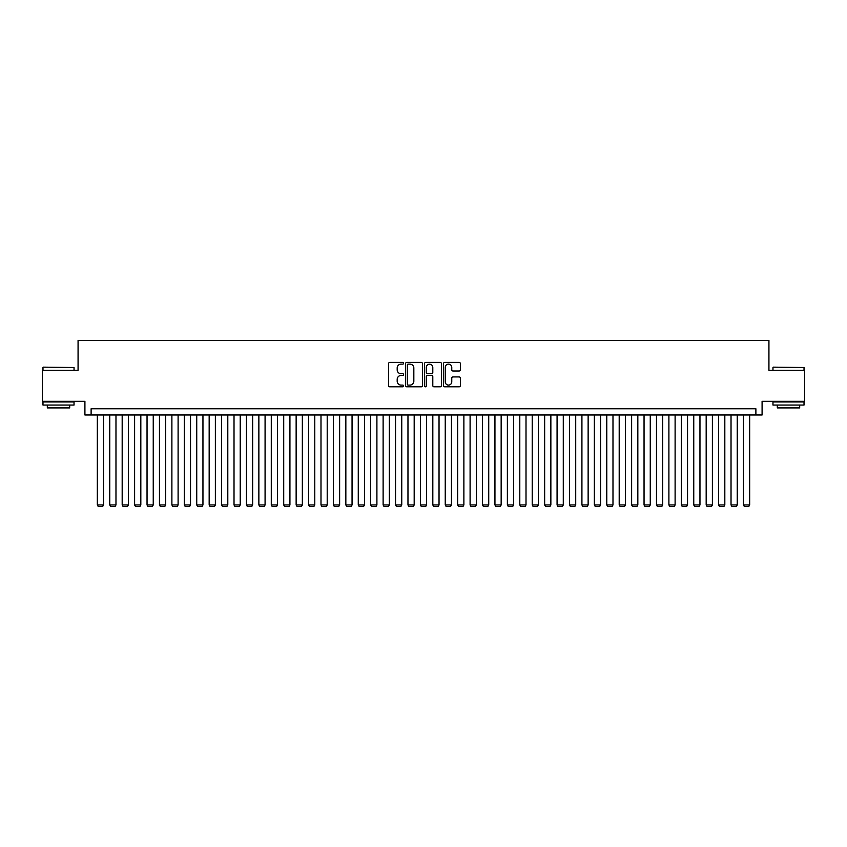 <?xml version="1.0" encoding="UTF-8"?>
<svg xmlns="http://www.w3.org/2000/svg" width="847" height="847" viewBox="0 0 847 847"><rect width="100%" height="100%" fill="white"/><g stroke="black" fill="none" stroke-linecap="round" stroke-linejoin="round"><path stroke-width="1.27" d="M403.617 363.268A0.858 0.858 0 0 0 402.77 362.41L389.811 362.41A1.218 1.218 0 0 0 388.593 363.628L388.593 385.586A1.218 1.218 0 0 0 389.811 386.804L402.77 386.804A0.858 0.858 0 0 0 403.617 385.946A0.858 0.858 0 0 0 402.77 385.099L401.086 385.099A3.907 3.907 0 0 1 397.19 381.192L397.19 379.361A3.907 3.907 0 0 1 401.086 375.465L402.77 375.465A0.858 0.858 0 0 0 403.617 374.607A0.858 0.858 0 0 0 402.77 373.749L401.086 373.749A3.907 3.907 0 0 1 397.19 369.853L397.19 368.022A3.907 3.907 0 0 1 401.086 364.115L402.77 364.115A0.858 0.858 0 0 0 403.617 363.268M459.148 371.007A1.218 1.218 0 0 0 460.366 369.79L460.366 363.628A1.218 1.218 0 0 0 459.148 362.41L444.749 362.41A1.218 1.218 0 0 0 443.532 363.628L443.532 385.586A1.218 1.218 0 0 0 444.749 386.804L459.148 386.804A1.218 1.218 0 0 0 460.366 385.586L460.366 378.143A1.218 1.218 0 0 0 459.148 376.926L452.986 376.926A1.218 1.218 0 0 0 451.769 378.143L451.769 381.828A3.261 3.261 0 0 1 448.508 385.099A3.261 3.261 0 0 1 445.236 381.828L445.236 367.376A3.261 3.261 0 0 1 448.508 364.115A3.261 3.261 0 0 1 451.769 367.376L451.769 369.79A1.218 1.218 0 0 0 452.986 371.007L459.148 371.007M755.884 414.988L762.088 414.988L762.088 401.319L804.65 401.319L804.65 370.255L768.928 370.255L768.928 340.441L78.072 340.441L78.072 370.255L42.35 370.255L42.35 401.319L84.912 401.319L84.912 414.988L755.884 414.988L755.884 408.773L91.116 408.773L91.116 414.988M422.431 363.628A1.218 1.218 0 0 0 421.213 362.41L406.825 362.41A1.218 1.218 0 0 0 405.597 363.628L405.597 385.586A1.218 1.218 0 0 0 406.825 386.804L421.213 386.804A1.218 1.218 0 0 0 422.431 385.586L422.431 363.628M425.787 362.41L440.175 362.41A1.218 1.218 0 0 1 441.403 363.628L441.403 385.586A1.218 1.218 0 0 1 440.175 386.804L434.024 386.804A1.218 1.218 0 0 1 432.796 385.586L432.796 376.682A1.218 1.218 0 0 0 431.578 375.465L427.491 375.465A1.218 1.218 0 0 0 426.274 376.682L426.274 385.946A0.858 0.858 0 0 1 425.416 386.804A0.858 0.858 0 0 1 424.569 385.946L424.569 363.628A1.218 1.218 0 0 1 425.787 362.41M408.159 364.115A0.858 0.858 0 0 0 407.312 364.972L407.312 384.242A0.858 0.858 0 0 0 408.159 385.099L409.927 385.099A3.907 3.907 0 0 0 413.834 381.192L413.834 368.022A3.907 3.907 0 0 0 409.927 364.115L408.159 364.115M432.796 367.439A3.261 3.261 0 0 0 429.535 364.178A3.261 3.261 0 0 0 426.274 367.439L426.274 372.532A1.218 1.218 0 0 0 427.491 373.749L431.578 373.749A1.218 1.218 0 0 0 432.796 372.532L432.796 367.439M103.546 414.988L103.546 504.95L97.331 504.95L97.331 414.988M103.546 504.95L102.614 506.559L98.263 506.559L97.331 504.95M43.345 367.153L74.038 367.524L43.345 367.153M58.507 405.046L42.975 405.046L42.975 401.944L74.038 401.944L74.038 405.046L58.507 405.046M69.687 405.046L69.687 407.905L47.316 407.905L47.316 405.046M773.343 367.153L804.025 367.524L773.343 367.153M788.493 405.046L772.962 405.046L772.962 401.944L804.025 401.944L804.025 405.046L788.493 405.046M799.684 405.046L799.684 407.905L777.313 407.905L777.313 405.046M115.975 414.988L115.975 504.95L109.761 504.95L109.761 414.988M115.975 504.95L115.044 506.559L110.692 506.559L109.761 504.95M128.395 414.988L128.395 504.95L122.18 504.95L122.18 414.988M128.395 504.95L127.463 506.559L123.111 506.559L122.18 504.95M140.824 414.988L140.824 504.95L134.609 504.95L134.609 414.988M140.824 504.95L139.893 506.559L135.541 506.559L134.609 504.95M153.243 414.988L153.243 504.95L147.039 504.95L147.039 414.988M153.243 504.95L152.312 506.559L147.971 506.559L147.039 504.95M165.673 414.988L165.673 504.95L159.458 504.95L159.458 414.988M165.673 504.95L164.742 506.559L160.39 506.559L159.458 504.95M178.103 414.988L178.103 504.95L171.888 504.95L171.888 414.988M178.103 504.95L177.161 506.559L172.82 506.559L171.888 504.95M190.522 414.988L190.522 504.95L184.307 504.95L184.307 414.988M190.522 504.95L189.59 506.559L185.239 506.559L184.307 504.95M202.952 414.988L202.952 504.95L196.737 504.95L196.737 414.988M202.952 504.95L202.02 506.559L197.669 506.559L196.737 504.95M215.371 414.988L215.371 504.95L209.167 504.95L209.167 414.988M215.371 504.95L214.439 506.559L210.098 506.559L209.167 504.95M227.801 414.988L227.801 504.95L221.586 504.95L221.586 414.988M227.801 504.95L226.869 506.559L222.517 506.559L221.586 504.95M240.22 414.988L240.22 504.95L234.016 504.95L234.016 414.988M240.22 504.95L239.288 506.559L234.947 506.559L234.016 504.95M252.65 414.988L252.65 504.95L246.435 504.95L246.435 414.988M252.65 504.95L251.718 506.559L247.366 506.559L246.435 504.95M265.079 414.988L265.079 504.95L258.864 504.95L258.864 414.988M265.079 504.95L264.148 506.559L259.796 506.559L258.864 504.95M277.498 414.988L277.498 504.95L271.284 504.95L271.284 414.988M277.498 504.95L276.567 506.559L272.215 506.559L271.284 504.95M289.928 414.988L289.928 504.95L283.713 504.95L283.713 414.988M289.928 504.95L288.996 506.559L284.645 506.559L283.713 504.95M302.347 414.988L302.347 504.95L296.143 504.95L296.143 414.988M302.347 504.95L301.416 506.559L297.075 506.559L296.143 504.95M314.777 414.988L314.777 504.95L308.562 504.95L308.562 414.988M314.777 504.95L313.845 506.559L309.494 506.559L308.562 504.95M327.207 414.988L327.207 504.95L320.992 504.95L320.992 414.988M327.207 504.95L326.275 506.559L321.924 506.559L320.992 504.95M339.626 414.988L339.626 504.95L333.411 504.95L333.411 414.988M339.626 504.95L338.694 506.559L334.343 506.559L333.411 504.95M352.056 414.988L352.056 504.95L345.841 504.95L345.841 414.988M352.056 504.95L351.124 506.559L346.772 506.559L345.841 504.95M364.475 414.988L364.475 504.95L358.27 504.95L358.27 414.988M364.475 504.95L363.543 506.559L359.202 506.559L358.27 504.95M376.904 414.988L376.904 504.95L370.69 504.95L370.69 414.988M376.904 504.95L375.973 506.559L371.621 506.559L370.69 504.95M389.334 414.988L389.334 504.95L383.119 504.95L383.119 414.988M389.334 504.95L388.402 506.559L384.051 506.559L383.119 504.95M401.753 414.988L401.753 504.95L395.538 504.95L395.538 414.988M401.753 504.95L400.822 506.559L396.47 506.559L395.538 504.95M414.183 414.988L414.183 504.95L407.968 504.95L407.968 414.988M414.183 504.95L413.251 506.559L408.9 506.559L407.968 504.95M426.602 414.988L426.602 504.95L420.398 504.95L420.398 414.988M426.602 504.95L425.67 506.559L421.33 506.559L420.398 504.95M439.032 414.988L439.032 504.95L432.817 504.95L432.817 414.988M439.032 504.95L438.1 506.559L433.749 506.559L432.817 504.95M451.462 414.988L451.462 504.95L445.247 504.95L445.247 414.988M451.462 504.95L450.53 506.559L446.178 506.559L445.247 504.95M463.881 414.988L463.881 504.95L457.666 504.95L457.666 414.988M463.881 504.95L462.949 506.559L458.598 506.559L457.666 504.95M476.31 414.988L476.31 504.95L470.096 504.95L470.096 414.988M476.31 504.95L475.379 506.559L471.027 506.559L470.096 504.95M488.73 414.988L488.73 504.95L482.525 504.95L482.525 414.988M488.73 504.95L487.798 506.559L483.457 506.559L482.525 504.95M501.159 414.988L501.159 504.95L494.944 504.95L494.944 414.988M501.159 504.95L500.228 506.559L495.876 506.559L494.944 504.95M513.589 414.988L513.589 504.95L507.374 504.95L507.374 414.988M513.589 504.95L512.657 506.559L508.306 506.559L507.374 504.95M526.008 414.988L526.008 504.95L519.793 504.95L519.793 414.988M526.008 504.95L525.076 506.559L520.725 506.559L519.793 504.95M538.438 414.988L538.438 504.95L532.223 504.95L532.223 414.988M538.438 504.95L537.506 506.559L533.155 506.559L532.223 504.95M550.857 414.988L550.857 504.95L544.653 504.95L544.653 414.988M550.857 504.95L549.925 506.559L545.584 506.559L544.653 504.95M563.287 414.988L563.287 504.95L557.072 504.95L557.072 414.988M563.287 504.95L562.355 506.559L558.004 506.559L557.072 504.95M575.716 414.988L575.716 504.95L569.502 504.95L569.502 414.988M575.716 504.95L574.785 506.559L570.433 506.559L569.502 504.95M588.136 414.988L588.136 504.95L581.921 504.95L581.921 414.988M588.136 504.95L587.204 506.559L582.852 506.559L581.921 504.95M600.565 414.988L600.565 504.95L594.35 504.95L594.35 414.988M600.565 504.95L599.634 506.559L595.282 506.559L594.35 504.95M612.984 414.988L612.984 504.95L606.78 504.95L606.78 414.988M612.984 504.95L612.053 506.559L607.712 506.559L606.78 504.95M625.414 414.988L625.414 504.95L619.199 504.95L619.199 414.988M625.414 504.95L624.483 506.559L620.131 506.559L619.199 504.95M637.833 414.988L637.833 504.95L631.629 504.95L631.629 414.988M637.833 504.95L636.902 506.559L632.561 506.559L631.629 504.95M650.263 414.988L650.263 504.95L644.048 504.95L644.048 414.988M650.263 504.95L649.331 506.559L644.98 506.559L644.048 504.95M662.693 414.988L662.693 504.95L656.478 504.95L656.478 414.988M662.693 504.95L661.761 506.559L657.41 506.559L656.478 504.95M675.112 414.988L675.112 504.95L668.897 504.95L668.897 414.988M675.112 504.95L674.18 506.559L669.839 506.559L668.897 504.95M687.542 414.988L687.542 504.95L681.327 504.95L681.327 414.988M687.542 504.95L686.61 506.559L682.259 506.559L681.327 504.95M699.961 414.988L699.961 504.95L693.757 504.95L693.757 414.988M699.961 504.95L699.029 506.559L694.688 506.559L693.757 504.95M712.391 414.988L712.391 504.95L706.176 504.95L706.176 414.988M712.391 504.95L711.459 506.559L707.107 506.559L706.176 504.95M724.82 414.988L724.82 504.95L718.605 504.95L718.605 414.988M724.82 504.95L723.889 506.559L719.537 506.559L718.605 504.95M737.239 414.988L737.239 504.95L731.025 504.95L731.025 414.988M737.239 504.95L736.308 506.559L731.956 506.559L731.025 504.95M749.669 414.988L749.669 504.95L743.454 504.95L743.454 414.988M749.669 504.95L748.737 506.559L744.386 506.559L743.454 504.95M42.975 370.255L42.975 367.524M50.058 401.944L50.058 401.319M66.955 401.944L66.955 401.319M74.038 370.255L74.038 367.524M772.962 370.255L772.962 367.524M780.045 401.944L780.045 401.319M796.942 401.944L796.942 401.319M804.025 370.255L804.025 367.524"/></g></svg>
